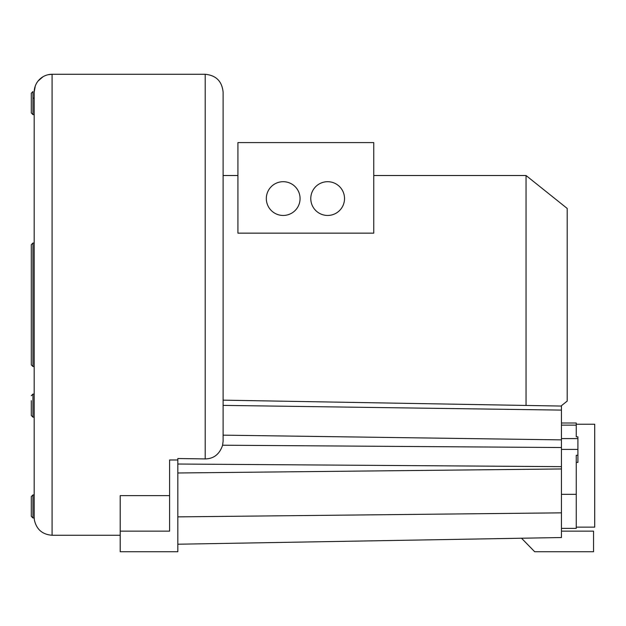 <?xml version="1.0" encoding="UTF-8"?>
<svg xmlns="http://www.w3.org/2000/svg" width="626" height="626" viewBox="0 0 626 626"><rect width="100%" height="100%" fill="white"/><g stroke="black" fill="none" stroke-linecap="round" stroke-linejoin="round"><path stroke-width="0.94" d="M237.927 175.523L223.106 175.523L223.106 92.178L223.106 441.213L222.598 445.211C219.585 454.21 213.787 458.78 205.203 458.921L177.831 458.529L177.831 551.725L120.208 551.725L120.208 495.62L169.599 495.62M561.444 410.1L561.444 406.063L223.106 400.155L223.106 405.382L561.444 410.1L561.444 537.531L177.831 544.221L561.444 537.531M373.753 175.523L526.043 175.523L526.043 405.445M526.043 175.523L567.203 208.45L567.203 401.086L560.99 406.055M373.753 194.803L373.753 233.146L237.927 233.146L237.927 142.595L373.753 142.595L373.753 194.803M310.778 198.575A16.879 16.879 0 0 1 327.656 181.696A16.879 16.879 0 0 1 344.527 198.575A16.879 16.879 0 0 1 327.656 215.454A16.879 16.879 0 0 1 310.778 198.575M300.073 198.575A16.879 16.879 0 0 0 283.202 181.696A16.879 16.879 0 0 0 266.324 198.575A16.879 16.879 0 0 0 283.202 215.454A16.879 16.879 0 0 0 300.073 198.575M34.195 91.56L34.18 92.21L34.195 91.56A17.904 17.904 0 0 1 52.083 74.275L52.083 535.261L120.208 535.261M120.208 531.145L169.599 531.145L169.599 459.985L177.831 459.985M48.28 74.682L52.083 74.275L205.203 74.275L205.203 458.921M34.18 517.326L34.18 92.21L34.18 98.141L32.943 98.141M34.18 103.087L34.18 394.083L32.943 394.083L32.943 417.135L34.18 417.135L34.18 494.931L32.943 494.931L31.3 496.575L31.3 516.333L32.943 517.976L32.943 494.931M34.18 414.357L34.187 413.074M34.187 412.198L34.187 410.546M561.444 531.145L593.55 531.145L593.55 551.725L534.69 551.725L521.521 538.227M31.3 304.768L31.3 244.672L32.943 243.029L32.943 366.507L31.3 364.864L31.3 304.768M31.3 415.492L32.943 417.135L31.3 415.492L31.3 400.671M31.3 112.962L31.3 93.204L32.943 91.56L32.943 114.605L31.3 112.962M576.256 462.411L577.908 462.411L577.908 455.258L576.256 455.258L576.256 528.375L561.444 528.375M576.256 423.004L561.444 423.004L576.256 423.004L576.256 436.838L577.908 436.838L577.908 455.258M594.7 424.24L576.256 424.24L594.7 424.24L594.7 527.139L576.256 527.139M223.106 435.148L561.444 439.875M222.598 445.211L561.444 447.527M561.444 466.652L177.831 464.03M561.444 468.96L177.831 472.982M561.444 512.843L177.831 516.873M561.444 494.337L576.256 494.337M561.444 425.124L576.256 425.124M561.444 449.405L577.908 449.405M561.444 438.591L577.908 438.591M52.083 535.261C42.372 534.526 36.465 529.393 34.36 519.885L34.18 517.358M205.203 74.275C216.08 75.331 222.042 81.302 223.106 92.178M42.983 76.755L38.1 80.997M35.299 85.942L34.18 92.178M34.18 243.029L32.943 243.029M34.18 366.507L32.943 366.507M32.943 394.083L31.3 395.734L32.943 394.083M34.18 517.976L32.943 517.976M34.18 114.605L32.943 114.605"/></g></svg>
